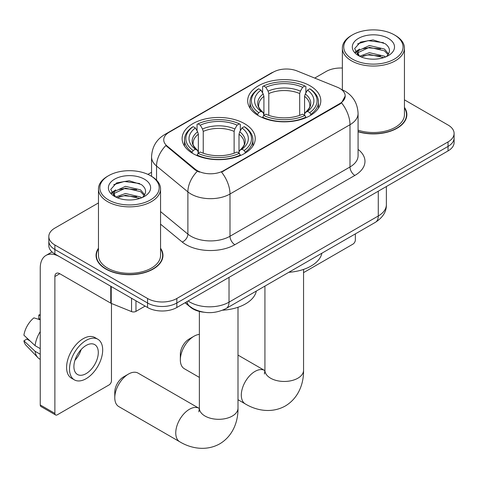 <?xml version="1.0" encoding="UTF-8"?>
<svg xmlns="http://www.w3.org/2000/svg" width="478" height="478" viewBox="0 0 478 478"><rect width="100%" height="100%" fill="white"/><g stroke="black" fill="none" stroke-linecap="round" stroke-linejoin="round"><path stroke-width="0.72" d="M244.533 123.659A36.561 21.11 0 0 0 204.692 119.082A36.561 21.11 0 0 0 182.118 138.584A36.561 21.11 0 0 0 192.825 153.51A36.561 21.11 0 0 0 232.672 158.087A36.561 21.11 0 0 0 255.24 138.584A36.561 21.11 0 0 0 244.533 123.659M310.091 85.813A36.561 21.11 0 0 0 270.249 81.236A36.561 21.11 0 0 0 247.676 100.739A36.561 21.11 0 0 0 258.389 115.664A36.561 21.11 0 0 0 298.23 120.235A36.561 21.11 0 0 0 320.804 100.739A36.561 21.11 0 0 0 310.091 85.813M339.75 88.4A18.624 10.755 0 0 0 337.265 87.193L297.095 70.959A18.624 10.755 0 0 0 273.243 72.166L169.194 132.239A18.624 10.755 0 0 0 163.739 139.839A18.624 10.755 0 0 0 167.103 146.011L195.227 169.2A18.624 10.755 0 0 0 223.656 170.634L339.75 103.607A18.624 10.755 0 0 0 345.206 96.006A18.624 10.755 0 0 0 339.75 88.4M203.706 312.2A20.697 11.95 180 0 1 190.614 307.312L185.076 302.741M98.468 248.202A33.46 19.317 0 0 0 96.054 255.401A33.46 19.317 0 0 0 105.853 269.06A33.46 19.317 0 0 0 142.319 273.249A33.46 19.317 0 0 0 162.968 255.401A33.46 19.317 0 0 0 160.554 248.202M96.401 257.14A33.46 19.317 0 0 0 96.287 257.654M345.206 96.006L341.555 102.854L339.75 104.162L221.559 172.134A24.145 13.94 60 0 1 229.996 194.008A27.593 15.929 180 0 1 190.973 194.008A27.593 15.929 180 0 1 187.884 191.881L156.545 166.045A27.593 15.929 180 0 1 151.556 156.904L151.556 176.316M98.468 202.923L54.88 228.084A20.697 11.95 0 0 0 48.822 236.532L48.822 245.549A20.697 11.95 0 0 0 54.88 253.997L147.559 307.503L147.559 302.998A20.697 11.95 0 0 0 176.83 302.998L448.041 146.417A20.697 11.95 0 0 0 454.1 137.969A20.697 11.95 0 0 1 448.041 146.417L176.83 302.998A20.697 11.95 0 0 1 147.559 302.998L54.88 249.492L147.559 302.998L147.559 298.493A20.697 11.95 0 0 0 176.83 298.493L448.041 141.912A20.697 11.95 0 0 0 454.1 133.464A20.697 11.95 0 0 0 448.041 125.015L404.448 99.848M48.822 241.043A20.697 11.95 0 0 0 54.88 249.492A20.697 11.95 0 0 1 48.822 241.043M199.41 172.134L195.227 170.013L165.854 145.557A24.145 16.15 129.5 0 0 156.545 166.045L156.545 180.128M358.076 131.761A33.46 19.317 0 0 0 406.862 114.595A33.46 19.317 0 0 0 404.448 107.389M342.362 68.043A20.697 11.95 0 0 0 326.092 71.503L314.709 78.075M151.556 172.271L147.905 174.38M48.822 236.532A20.697 11.95 0 0 0 54.88 244.981L147.559 298.493M162.741 257.654A33.46 19.317 0 0 0 162.628 257.14M406.635 116.847A33.46 19.317 0 0 0 406.521 116.333M147.559 307.503A20.697 11.95 0 0 0 176.83 307.503L448.041 150.923A20.697 11.95 0 0 0 454.1 142.474L454.1 133.464M303.554 272.639L352.919 244.139A3.448 1.99 120 0 0 355.357 239.914L355.357 233.879M352.429 59.111A29.666 17.124 0 0 0 394.38 59.111A29.666 17.124 0 0 0 394.38 34.894L395.36 35.456A31.04 17.925 0 0 1 404.448 48.129A31.04 17.925 0 0 1 385.286 64.685A31.04 17.925 0 0 1 351.455 60.802A31.04 17.925 0 0 1 342.362 48.129A31.04 17.925 0 0 1 351.455 35.456L352.429 34.894A29.666 17.124 0 0 0 352.429 59.111M358.076 130.177A31.04 17.925 0 0 0 404.448 114.595L404.448 48.129M358.076 131.54A33.113 19.12 0 0 0 406.521 114.595A33.113 19.12 0 0 0 404.448 107.938M359.623 56.219L369.375 52.676L384.432 56.195L385.501 56.99M361.087 56.9L369.375 54.462L383.828 57.599M359.337 56.087L357.819 52.735L358.351 50.698L369.375 45.524L384.432 49.043L388.566 53.936M357.861 55.101L357.819 52.735M357.92 53.632L358.351 52.484L369.375 47.31L384.432 50.835L388.094 54.677M386.158 56.715A15.589 8.998 0 0 0 386.822 56.123C390.795 51.785 390.275 47.663 385.25 43.755L373.055 39.919L360.472 42.106L354.628 48.583L358.416 55.52M388.333 38.383A21.11 12.189 0 0 0 358.524 38.36A21.11 12.189 0 0 0 358.386 55.568A21.11 12.189 0 0 0 358.482 55.621A21.11 12.189 0 0 0 388.423 55.568A21.11 12.189 0 0 0 388.333 38.383M388.148 55.729L389.666 54.689M395.36 35.456L394.38 34.894A29.666 17.124 0 0 0 352.429 34.894M357.58 43.886L368.144 40.642L383.505 42.691M355.542 52.592L358.428 50.548M363.19 48.696L368.144 47.794L380.572 48.864M363.19 55.848L368.144 54.952L380.572 56.016M355.22 52.018L359.623 49.061M180.343 359.886L180.343 354.258A12.416 7.17 -60 0 1 189.121 339.051L193.996 336.231A19.317 11.149 120 0 0 180.343 359.886A19.317 11.149 120 0 0 184.341 368.729L199.368 377.405M257.732 115.27L257.732 114.35L258.712 112.659A32.839 18.959 0 0 1 258.712 88.812L260.97 90.115A29.666 17.124 0 0 0 260.97 111.356L263.199 112.623L263.916 115.288M263.916 114.2L263.916 96.365L263.199 93.957L260.97 90.115M262.607 92.941L262.607 86.56L263.587 85.998A32.839 18.959 0 0 1 304.892 85.998L302.634 87.301A29.666 17.124 0 0 0 265.846 87.301L268.074 91.143L268.797 93.551L268.797 115.359M299.682 115.359L299.682 93.551L300.405 91.143L302.634 87.301M288.802 272.305A37.941 21.904 0 0 0 321.903 253.197M262.607 117.17A34.219 19.753 0 0 0 305.872 117.17L304.892 115.473A32.839 18.959 0 0 1 263.587 115.473L262.607 117.755M305.872 117.755L305.872 117.17M258.712 88.812L257.732 89.374A34.219 19.753 0 0 0 250.024 101.862A34.219 19.753 0 0 0 257.732 114.35M304.892 85.998L305.872 86.56L305.872 92.941M263.587 115.473L265.846 114.17A29.666 17.124 0 0 0 302.634 114.17L304.892 115.473M260.97 111.356L258.712 112.659M265.846 87.301L263.587 85.998M263.199 93.957A26.535 15.32 0 0 0 263.199 112.623L263.324 112.706C259.554 109.062 258.018 106.588 258.718 105.279A25.525 14.734 0 0 1 263.916 96.365M310.748 114.35A34.219 19.753 0 0 0 318.456 101.862A34.219 19.753 0 0 0 310.748 89.374L309.768 88.812A32.839 18.959 0 0 1 309.768 112.659L310.748 114.35L310.748 115.27M309.768 112.659L307.509 111.356A29.666 17.124 0 0 0 307.509 90.115L309.768 88.812M307.509 90.115L305.281 93.957L304.564 96.365L304.564 114.2L305.281 112.623L307.509 111.356M304.564 96.365A25.525 14.734 0 0 1 309.762 105.279C310.455 106.594 308.919 109.068 305.155 112.706L305.281 112.623A26.535 15.32 0 0 0 305.281 93.957M304.564 115.288L304.564 114.2M199.368 334.403A19.317 11.149 120 0 0 193.996 336.231L189.121 339.051M114.78 397.738L114.78 392.103A12.416 7.17 -60 0 1 123.563 376.897L128.439 374.083A19.317 11.149 120 0 0 114.78 397.738A19.317 11.149 120 0 0 118.783 406.581L179.758 441.786A19.317 11.149 -60 0 1 176.794 426.304A19.317 11.149 -60 0 1 189.413 409.288A19.317 11.149 -60 0 1 199.069 408.326L199.362 408.493M192.168 153.121L192.168 152.201L193.154 150.51A32.839 18.959 0 0 1 193.154 126.664L195.406 127.967A29.666 17.124 0 0 0 195.406 149.208L197.641 150.474L198.358 153.133M198.358 152.046L198.358 134.216L197.641 131.809L195.406 127.967M197.05 130.793L197.05 124.405L198.029 123.85A32.839 18.959 0 0 1 239.335 123.85L237.076 125.152A29.666 17.124 0 0 0 200.288 125.152L202.517 128.994L203.24 131.402L203.24 153.205M234.124 153.205L234.124 131.402L234.847 128.994L237.076 125.152M222.611 310.198A37.941 21.904 0 0 0 256.345 291.042M197.05 155.015A34.219 19.753 0 0 0 240.315 155.015L239.335 153.324A32.839 18.959 0 0 1 198.029 153.324L197.05 155.601M240.315 155.601L240.315 155.015M193.154 126.664L192.168 127.226A34.219 19.753 0 0 0 184.466 139.713A34.219 19.753 0 0 0 192.168 152.201M239.335 123.85L240.315 124.405L240.315 130.793M198.029 153.324L200.288 152.022A29.666 17.124 0 0 0 237.076 152.022L239.335 153.324M195.406 149.208L193.154 150.51M200.288 125.152L198.029 123.85M197.641 131.809A26.535 15.32 0 0 0 197.641 150.474L197.767 150.558C193.996 146.907 192.461 144.434 193.16 143.131A25.525 14.734 0 0 1 198.358 134.216M245.19 152.201A34.219 19.753 0 0 0 252.898 139.713A34.219 19.753 0 0 0 245.19 127.226L244.21 126.664A32.839 18.959 0 0 1 244.21 150.51L245.19 152.201L245.19 153.121M244.21 150.51L241.952 149.208A29.666 17.124 0 0 0 241.952 127.967L244.21 126.664M241.952 127.967L239.723 131.809L239 134.216L239 152.046L239.723 150.474L241.952 149.208M239 134.216A25.525 14.734 0 0 1 244.204 143.131C244.897 144.446 243.362 146.919 239.598 150.558L239.723 150.474A26.535 15.32 0 0 0 239.723 131.809M239 153.133L239 152.046M199.069 408.326L138.1 373.127A19.317 11.149 120 0 0 128.439 374.083L123.563 376.897M135.973 300.817L135.973 311.375L145.121 306.093M110.765 286.256L59.762 256.811A27.593 15.929 -120 0 0 45.966 255.443A27.593 15.929 -120 0 0 40.248 268.074L40.248 404.95L54.88 413.398L54.88 276.523A6.901 3.985 60 0 1 56.308 273.368A6.901 3.985 60 0 1 59.762 273.709L110.765 303.154L110.765 286.256A3.448 1.99 0 0 0 111.225 286.483M54.88 413.398A3.448 1.99 120 0 0 55.597 414.976L40.965 406.527A3.448 1.99 -60 0 1 40.248 404.95M55.597 414.976A3.448 1.99 120 0 0 57.318 414.802L109.026 384.951A3.448 1.99 120 0 0 111.464 380.727L111.464 303.476M135.973 311.375A3.448 1.99 180 0 1 131.558 311.602L111.225 303.381A3.448 1.99 180 0 1 110.765 303.154M86.1 373.629A17.244 9.954 120 0 0 97.369 358.434A17.244 9.954 120 0 0 94.722 344.614A17.244 9.954 120 0 0 86.1 345.469A17.244 9.954 120 0 0 74.831 360.663A17.244 9.954 120 0 0 77.478 374.483A17.244 9.954 120 0 0 86.1 373.629M74.956 360.263A17.244 9.954 120 0 0 81.146 349.543M40.248 315.486L38.784 315.044L38.784 318.509L40.248 319.352M97.829 339.237L94.901 337.546A23.452 13.539 120 0 0 83.172 338.711A23.452 13.539 120 0 0 67.852 359.378A23.452 13.539 120 0 0 71.449 378.17L74.371 379.861A23.452 13.539 120 0 0 86.1 378.701A23.452 13.539 120 0 0 101.42 358.034A23.452 13.539 120 0 0 97.829 339.237A23.452 13.539 120 0 0 86.1 340.396A23.452 13.539 120 0 0 70.78 361.069A23.452 13.539 120 0 0 74.371 379.861M40.248 331.613A22.765 13.145 120 0 0 35.067 345.642L23.9 335.192A17.937 10.355 120 0 1 33.908 317.858L40.248 319.782M40.248 348.635L35.067 345.642M29.941 340.85L26.899 339.093L23.9 340.826L35.067 351.276L40.248 354.264M35.067 351.276A22.765 13.145 120 0 0 37.876 357.634A22.765 13.145 120 0 0 39.596 358.99L40.248 359.36M40.248 314.638A17.937 10.355 120 0 0 38.784 315.044M23.9 340.826A17.937 10.355 120 0 0 26.021 345.289L37.876 357.634M108.536 199.924A29.666 17.124 0 0 0 150.486 199.924A29.666 17.124 0 0 0 150.486 175.701L151.466 176.268A31.04 17.925 0 0 1 160.554 188.941A31.04 17.925 0 0 1 141.392 205.498A31.04 17.925 0 0 1 107.562 201.614A31.04 17.925 0 0 1 98.468 188.941A31.04 17.925 0 0 1 107.562 176.268L108.536 175.701A29.666 17.124 0 0 0 108.536 199.924M98.468 188.941L98.468 255.401A31.04 17.925 0 0 0 107.562 268.074A31.04 17.925 0 0 0 141.392 271.964A31.04 17.925 0 0 0 160.554 255.401L160.554 188.941M98.468 248.751A33.113 19.12 0 0 0 96.401 255.401A33.113 19.12 0 0 0 106.098 268.923A33.113 19.12 0 0 0 142.187 273.063A33.113 19.12 0 0 0 162.628 255.401A33.113 19.12 0 0 0 160.554 248.751M115.73 197.026L125.481 193.488L140.538 197.008L141.608 197.802M117.194 197.707L125.481 195.275L139.935 198.412M115.443 196.9L113.925 193.548L114.457 191.505L125.481 186.336L140.538 189.856L144.673 194.749M113.967 195.914L113.925 193.548M114.027 194.438L114.457 193.291L125.481 188.123L140.538 191.642L144.201 195.49M142.265 197.528A15.589 8.998 0 0 0 142.928 196.936C146.901 192.598 146.382 188.475 141.351 184.562L129.156 180.732L116.578 182.919L110.735 189.396L114.523 196.333M144.44 179.196A21.11 12.189 0 0 0 114.63 179.166A21.11 12.189 0 0 0 114.493 196.38A21.11 12.189 0 0 0 114.589 196.428A21.11 12.189 0 0 0 144.529 196.38A21.11 12.189 0 0 0 144.44 179.196M144.254 196.536L145.772 195.502M151.466 176.268L150.486 175.701A29.666 17.124 0 0 0 108.536 175.701M113.686 184.699L124.25 181.455L139.612 183.504M111.649 193.405L114.535 191.361M119.297 189.509L124.25 188.607L136.678 189.67M119.297 196.661L124.25 195.759L136.678 196.828M111.326 192.825L115.73 189.874M167.103 146.011L167.103 146.824M195.227 169.2L195.227 170.013M223.656 170.634L223.656 171.19M339.75 103.607L339.75 104.162M358.076 149.393A34.494 19.915 180 0 1 354.873 175.42L234.877 244.7A6.901 3.985 60 0 1 229.996 236.251L349.992 166.971A27.593 15.929 0 0 0 358.076 155.709L358.076 113.465A27.593 15.929 180 0 1 349.992 124.728A24.145 13.94 -120 0 0 341.555 102.854M234.877 244.7A34.494 19.915 180 0 1 186.097 244.7A34.494 19.915 180 0 1 182.232 242.041L160.554 224.17M197.289 171.291A24.145 16.15 129.5 0 0 187.884 191.881L187.884 234.124A27.593 15.929 0 0 0 190.973 236.251A27.593 15.929 0 0 0 229.996 236.251L229.996 194.008L349.992 124.728L349.992 166.971A6.901 3.985 60 0 0 354.873 175.42M358.076 113.465C357.61 103.541 353.248 96.102 344.991 91.149L341.507 89.452A24.145 11.305 112 0 0 341.184 89.332M167.139 133.649A24.145 13.94 -120 0 0 164.635 134.587C156.384 139.546 152.022 146.985 151.556 156.904M164.635 134.587L271.217 73.056A24.145 13.94 60 0 1 273.046 72.28M176.83 298.493L176.83 307.503M448.041 141.912L448.041 150.923M54.88 244.981L54.88 253.997M160.554 211.593L187.884 234.124A6.901 4.613 -50.5 0 1 182.232 242.041M188.147 300.973A27.593 15.929 0 0 0 189.999 302.156A27.593 15.929 0 0 0 229.022 302.156L378.283 215.978A27.593 15.929 0 0 0 386.367 204.709C386.571 211.557 382.92 217.418 375.427 222.294L226.166 308.471A13.796 7.965 60 0 0 229.022 302.156L229.022 277.371M378.283 191.194L378.283 215.978A13.796 7.965 60 0 1 375.427 222.294M187.029 301.618A13.796 9.225 129.5 0 0 189.431 306.099L185.243 302.646M303.554 269.413L303.554 370.307A19.317 11.149 180 0 1 297.896 378.194A19.317 11.149 180 0 1 270.584 378.194A19.317 11.149 180 0 1 264.926 370.307L264.406 374.011M303.554 370.307C303.811 382.986 298.893 397.887 285.324 405.983C271.54 413.685 256.172 410.494 245.316 403.934A19.317 11.149 -60 0 1 242.352 388.459A19.317 11.149 -60 0 1 254.971 371.436A19.317 11.149 -60 0 1 264.633 370.48L264.92 370.641M299.682 93.551A25.525 14.734 0 0 0 268.797 93.551M300.405 91.143A26.535 15.32 0 0 0 268.074 91.143M237.996 307.264L237.996 408.158A19.317 11.149 180 0 1 232.338 416.045A19.317 11.149 180 0 1 205.02 416.045A19.317 11.149 180 0 1 199.368 408.158L198.848 411.863M234.124 131.402A25.525 14.734 0 0 0 203.24 131.402M234.847 128.994A26.535 15.32 0 0 0 202.517 128.994M54.88 276.523L59.762 273.709M111.225 286.525L111.225 303.381M131.558 311.602L131.558 298.266M271.217 73.056L275.639 70.995M341.507 89.452L341.143 89.302M226.166 308.471C215.064 314.046 203.957 314.046 192.855 308.471L189.431 306.099M386.367 204.709L386.367 186.528M406.521 117.361L406.521 114.595M342.362 89.81L342.362 48.129M245.316 403.934L237.996 399.71M250.024 108.177L250.024 101.862M318.456 108.177L318.456 101.862M264.633 370.48L237.996 355.1M264.926 286.089L264.926 370.307M237.996 408.158C238.247 420.831 233.336 435.739 219.766 443.835C205.976 451.531 190.614 448.346 179.758 441.786M184.466 146.023L184.466 139.713M252.898 146.023L252.898 139.713M199.368 311.429L199.368 408.158M45.966 255.443L52.03 251.942M162.628 258.168L162.628 255.401M96.401 258.168L96.401 255.401"/></g></svg>

